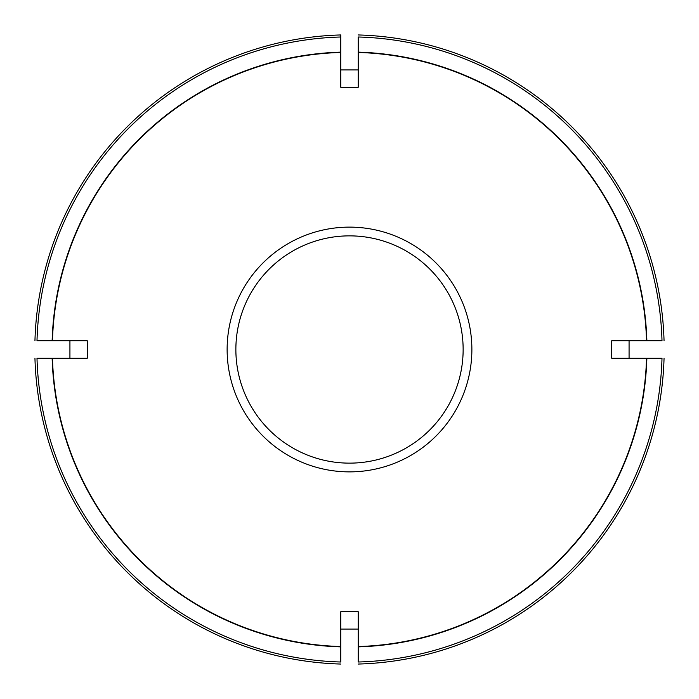 <?xml version="1.0" encoding="UTF-8"?>
<svg xmlns="http://www.w3.org/2000/svg" width="699" height="699" viewBox="0 0 699 699"><rect width="100%" height="100%" fill="white"/><g stroke="black" fill="none" stroke-linecap="round" stroke-linejoin="round"><path stroke-width="1.05" d="M358.238 87.27L340.762 87.27L340.762 69.926L358.238 69.926L358.238 87.27L358.238 36.995A312.619 312.619 0 0 1 662.005 340.762L646.863 340.762A297.486 297.486 0 0 0 358.238 52.137M87.27 358.238L87.27 340.762L69.926 340.762L69.926 358.238L87.27 358.238L36.995 358.238A312.619 312.619 0 0 0 340.762 662.005L340.762 646.54A297.171 297.171 0 0 1 52.46 358.238M611.73 340.762L611.73 358.238L629.074 358.238L629.074 340.762L611.73 340.762L646.54 340.762A297.171 297.171 0 0 0 358.238 52.46M358.238 611.73L340.762 611.73L340.762 629.074L358.238 629.074L358.238 611.73L358.238 662.005A312.619 312.619 0 0 0 662.005 358.238L646.54 358.238A297.171 297.171 0 0 1 358.238 646.54M340.762 87.27L340.762 52.46A297.171 297.171 0 0 0 52.46 340.762L36.995 340.762A312.619 312.619 0 0 1 340.762 36.995L340.762 34.95A314.672 314.672 0 0 0 34.95 340.762A314.672 314.672 0 0 1 340.762 34.95L340.762 52.137A297.486 297.486 0 0 0 52.137 340.762M664.05 340.762A314.672 314.672 0 0 0 358.238 34.95A314.672 314.672 0 0 1 664.05 340.762M358.238 664.05A314.672 314.672 0 0 0 664.05 358.238A314.672 314.672 0 0 1 358.238 664.05M34.95 358.238A314.672 314.672 0 0 0 340.762 664.05A314.672 314.672 0 0 1 34.95 358.238M235.869 349.5A113.631 113.631 0 0 0 406.32 447.91A113.631 113.631 0 0 0 406.32 251.09A113.631 113.631 0 0 0 235.869 349.5A113.631 113.631 0 0 0 406.32 447.91A113.631 113.631 0 0 0 406.32 251.09A113.631 113.631 0 0 0 235.869 349.5M611.73 358.238L646.54 358.238M340.762 611.73L340.762 646.54M87.27 340.762L52.46 340.762M358.238 646.863A297.486 297.486 0 0 0 646.863 358.238M52.137 358.238A297.486 297.486 0 0 0 340.762 646.863M227.131 349.5A122.369 122.369 0 0 0 410.689 455.477A122.369 122.369 0 0 0 410.689 243.523A122.369 122.369 0 0 0 227.131 349.5"/></g></svg>
